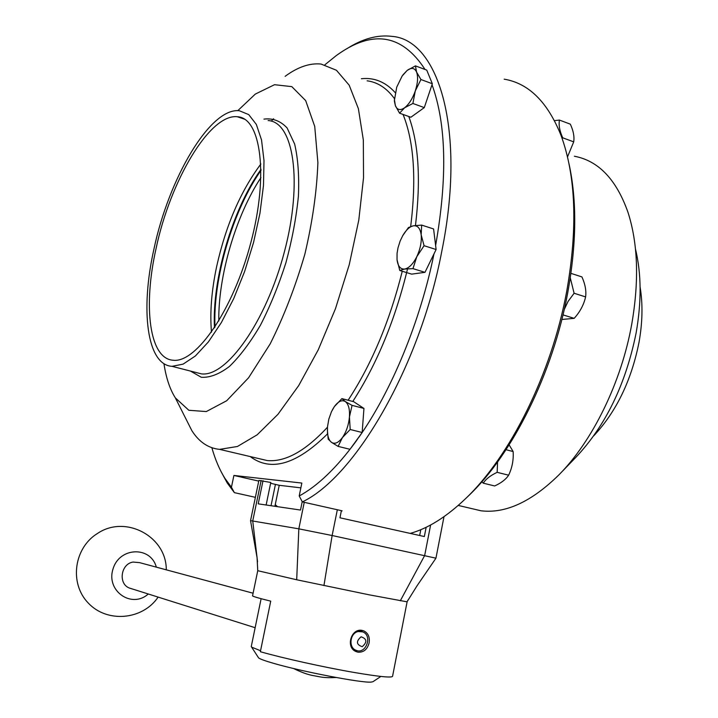 <?xml version="1.0" encoding="UTF-8"?>
<svg xmlns="http://www.w3.org/2000/svg" width="718" height="718" viewBox="0 0 718 718"><rect width="100%" height="100%" fill="white"/><g stroke="black" fill="none" stroke-linecap="round" stroke-linejoin="round"><path stroke-width="1.08" d="M433.923 253.992L428.054 266.019M434.749 238.412L435.449 244.102M432.012 84.706C446.318 124.088 447.52 177.705 435.62 245.538M430.719 88.547L425.729 103.32M324.931 64.755L336.123 55.699C372.265 29.303 401.909 33.899 425.047 69.484M221.512 472.435L227.22 482.963L234.373 492.647L231.438 487.244L224.905 478.332C219.537 469.716 215.194 459.52 211.873 447.745M231.438 487.244L233.906 475.451L301.838 483.061L299.2 495.985L302.35 501.9C354.863 477.084 419.842 366.898 441.741 251.533C466.395 130.559 438.716 39.535 391.84 36.358C377.524 34.608 362.554 38.709 346.938 48.68M359.449 436.239L355.949 441.417C336.688 467.705 317.778 485.889 299.2 495.985M355.949 441.417L355.006 442.378M363.443 415.246L362.482 428.125M433.986 253.885C420.218 321.844 391.382 391.193 358.847 437.343M185.316 417.67L191.877 430.701C199.083 442.001 208.319 448.22 219.6 449.369L237.452 446.479L257.188 434.794L277.956 414.322L298.697 385.593L318.262 349.792L335.468 308.704L349.262 264.619L358.785 220.112L363.532 177.777L363.335 139.992L358.39 108.687L349.19 85.2L336.446 70.265L321 64.037C309.718 62.915 297.764 67.016 285.136 76.323M255.366 497.323L234.373 492.647M258.74 481.105L233.906 475.451M250.537 520.676L258.884 480.414L270.794 482.46L266.136 505.005M270.632 483.268L279.239 485.296L275.245 504.655L277.534 506.675M300.86 487.854L279.239 485.296M302.35 501.9L342.127 510.83L341.274 511.243L341.391 510.669M163.937 363.631C166.091 377.874 169.897 389.3 175.354 397.889L188.852 410.283L206.299 411.558L226.682 400.743L248.572 377.794L270.183 343.886C283.87 316.521 295.421 286.644 304.845 254.235C312.518 221.674 316.862 191.123 317.886 162.6L314.726 126.404L305.671 100.601L291.804 86.636L274.527 84.706L255.303 94.085L237.793 110.662M153.912 249.227C140.243 309.745 146.813 364.932 172.024 366.333L183.099 364.134L195.413 355.949L208.391 341.912L221.386 322.526L233.7 298.634L244.641 271.458L253.562 242.451L259.961 213.237L263.488 185.45L264 160.599L261.531 139.947L256.335 124.429L248.76 114.62L239.291 110.734C210.132 107.386 168.685 178.674 153.912 249.227M156.021 248.742C142.981 306.487 149.317 358.955 173.271 360.256C196.292 363.137 233.368 309.557 250.941 242.235C268.792 174.941 260.885 117.68 237.344 116.747C209.656 113.525 170.103 181.385 156.021 248.742M260.867 164.009C240.611 191.185 225.883 225.308 216.683 266.369C211.523 290.691 209.791 312.635 211.487 332.192M574.364 156.228C598.453 160.742 616.322 179.428 627.972 212.286C637.988 243.519 639.244 280.837 631.732 324.24C621.294 382.613 592.458 441.103 558.855 474.93C531.491 501.792 505.553 513.747 481.06 510.794L469.419 508.057M504.171 79.168C528.681 83.27 547.637 102.01 561.027 135.406C575.926 176.018 577.828 227.929 566.753 291.14C551.621 373.737 510.022 456.585 465.39 498.83C446.416 516.924 428.018 528.448 410.202 533.402M569.006 163.776C577.039 200.555 576.617 243.528 567.741 292.702C552.959 373.423 512.302 454.377 468.531 495.824L467.122 497.179M635.475 248.984C641.416 273.576 641.632 301.56 636.121 332.928C625.737 384.336 605.561 425.891 575.612 457.59L560.677 473.045M640.106 287.056C642.924 303.974 642.556 322.445 638.993 342.459C631.337 380.711 616.197 411.89 593.58 436.014M261.038 170.328C232.847 210.248 212.806 278.871 214.996 327.058M273.594 118.757L271.296 121.145M197.019 437.495L196.436 436.84M338.106 446.39L349.998 449.297L362.159 432.496L363.945 408.443L353.669 401.685L341.903 398.625L345.268 401.533C341.876 399.63 338.223 401.335 334.328 406.657L331.456 411.719L328.835 419.088L327.498 426.833L327.489 432.828C327.946 437.45 329.266 440.61 331.438 442.306C334.767 444.442 338.429 442.853 342.432 437.558C346.336 431.814 348.679 424.948 349.442 416.97C349.899 409.143 348.508 404.001 345.268 401.533L352.062 405.365L349.442 416.97L350.196 429.499L342.432 437.558L338.106 446.39L331.438 442.306L328.189 439.093L327.363 429.633M362.159 432.496L350.196 429.499M363.945 408.443L352.062 405.365M332.344 409.933L334.328 406.657L341.903 398.625M497.574 461.97L497.161 472.336L508.631 475.19C505.966 479.328 501.317 482.918 494.675 485.96L483.277 483.178L481.841 481.787M497.161 472.336C490.43 475.487 485.799 479.094 483.277 483.178M508.631 475.19C512.176 467.813 513.666 459.924 513.128 451.541L506.019 449.71M513.128 451.541L509.143 444.873M396.731 87.138L394.478 99.99L395.385 105.69C397.198 110.007 400.267 110.707 404.584 107.79C408.955 104.352 412.527 98.734 415.291 90.926C417.804 83.055 418.226 76.772 416.575 72.069C414.636 67.86 411.513 67.304 407.205 70.391L402.116 76.045L396.731 87.138M420.936 79.527L432.335 83.755L426.743 70.113L415.453 65.885L416.575 72.069L420.936 79.527L415.291 90.926L412.886 103.473L404.584 107.79L399.576 113.202L395.385 105.69L394.388 101.148L394.523 98.034M402.977 74.843L407.205 70.391L415.453 65.885M432.335 83.755L424.284 107.601L410.875 117.24L399.576 113.202M424.284 107.601L412.886 103.473M567.507 156.91L573.709 141.868L562.741 137.82L562.167 138.511M573.709 141.868C574.517 136.635 573.386 130.73 570.316 124.151L559.421 120.068C558.559 125.21 559.663 131.125 562.741 137.82M554.493 120.651L559.421 120.068M561.853 319.474L574.185 318.343C580.018 311.872 583.824 304.728 585.61 296.902C586.418 290.835 585.188 284.175 581.93 276.924L570.927 273.361M570.271 277.83L574.104 293.258L568.064 301.416L564.249 309.503M585.61 296.902L574.104 293.258M574.185 318.343L562.984 314.888M402.672 235.755L408.398 227.588L413.299 225.811L421.663 225.093L433.591 228.952L436.113 249.523L424.966 272.337L412.967 268.631L404.638 269.053C409.009 268.164 413.056 264.036 416.808 256.676C420.335 249.029 421.789 241.742 421.17 234.813C420.209 228.252 417.589 225.255 413.299 225.811C409.628 226.664 406.128 229.904 402.798 235.531L400.186 240.934L398.005 247.8L397.072 253.301L397.036 259.719C397.871 266.252 400.411 269.358 404.638 269.053L399.791 270.498L397.036 259.719L397.054 253.535M424.966 272.337L411.665 274.132L399.791 270.498M436.113 249.523L424.078 245.709L416.808 256.676L412.967 268.631M421.663 225.093L421.17 234.813L424.078 245.709M252.565 595.76L252.548 595.85C252.924 596.487 258.983 598.256 270.731 601.145L260.356 651.711C282.129 657.984 323.782 667.228 353.965 672.434C379.427 676.76 392.306 678.016 392.584 676.212L407.115 601.81M357.977 652.177L356.2 651.639C345.178 647.591 351.219 627.72 362.285 630.431L363.811 630.88C368.208 633.15 369.976 637.153 369.115 642.915C367.383 649.413 363.667 652.5 357.977 652.177M408.264 599.665L407.034 601.819L369.339 594.854L296.696 579.767L257.753 570.702M261.146 480.468L252.736 520.945L257.071 557.689L250.537 520.64L298.832 528.834L332.129 535.52L435.961 558.182L417.158 585.619L407.034 601.819M419.662 535.511L420.802 529.696M302.215 501.649L300.501 510.049L258.22 503.839L263.021 480.683M426.16 527.272L424.347 536.543L339.955 517.795L341.274 511.243M274.904 506.289L275.245 504.655M362.285 631.723L360.607 630.296M354.854 650.93L357.097 650.625M258.229 657.329L258.597 657.894C260.078 659.07 265.086 660.892 273.621 663.342C301.722 671.572 361.935 683.123 371.062 682.1L372.929 681.723M260.562 650.741L251.641 647.151L251.282 646.478M361.073 636.803C366.988 638.823 367.374 642.116 362.222 646.685C356.299 644.665 355.913 641.362 361.073 636.803M358.345 630.61L361.136 631.436M353.669 649.557L353.059 649.413M358.264 631.526C350.007 632.917 348.176 647.457 355.922 650.239C365.875 654.96 372.974 635.511 362.662 631.867L358.264 631.526M253.095 593.221L139.552 562.625L133.099 562.068C120.803 563.738 117.94 583.842 129.428 588.051L131.627 588.742M148.276 593.992C131.735 608.954 105.851 590.977 112.995 569.06C119.296 546.945 150.717 545.877 156.327 567.148M250.214 456.558C270.821 472.085 296.615 464.492 327.596 433.807M352.789 401.461C377.067 363.855 395.403 319.33 407.788 267.868M415.471 225.479C420.936 179.985 418.711 143.654 408.784 116.487M395.241 92.649C385.566 81.978 374.275 77.338 361.378 78.729M367.104 80.811C377.632 82.184 386.76 88.135 394.487 98.662M403.049 114.44C413.981 141.599 416.53 178.944 410.687 226.484M402.259 271.251C389.757 321.161 371.709 364.161 348.113 400.24M327.471 427.21C305.338 451.119 285.243 462.23 267.177 460.543L257.574 458.29M190.423 371.053L201.264 377.264C209.755 377.821 219.125 374.24 229.356 366.512C239.839 356.388 250.178 342.657 260.383 325.317C270.165 306.254 278.674 285.405 285.908 262.752C292.118 239.758 296.292 217.527 298.428 196.041C299.271 175.748 298.006 158.418 294.64 144.058L287.101 127.957C280.505 120.929 272.795 117.985 263.955 119.125M172.024 366.333L201.453 373.881C226.475 377.174 266.127 321.835 284.418 251.749C303.005 181.69 293.662 121.872 268.119 120.543M218.802 321.009C218.11 276.125 235.845 215.436 260.948 177.579M261.029 169.34C232.372 209.405 211.954 279.311 214.467 327.866M430.612 524.993L424.67 555.508L400.303 600.804M257.071 557.689L257.547 561.736M304.244 502.322L298.832 528.834L296.696 579.767M337.325 509.753L332.129 535.52L323.944 585.556M275.425 484.426L271.027 505.723M257.556 458.29L219.6 449.369M224.905 478.332L227.22 482.963M175.354 397.889L191.877 430.701M244.632 119.215L237.344 116.747M458.237 505.427L481.06 510.794M468.531 495.824L465.39 498.83M327.489 432.828L327.489 433.501M394.478 99.99L394.388 101.148M252.548 595.85L257.735 570.747M443.993 516.673L435.952 558.164M257.062 557.644L257.753 570.756M362.105 630.404L363.793 630.871M372.848 681.777L380.863 676.437M258.597 657.894L251.641 647.151M261.119 598.695L251.246 646.649M355.922 650.239L353.005 649.35M255.15 627.712L129.428 588.051M293.554 668.503C301.488 672.407 308.184 674.794 313.64 675.674C320.452 676.832 323.046 678.133 336.248 677.505M166.271 569.832C166.621 536.552 125.713 514.609 97.854 533.232C74.098 547.448 68.964 583.016 88.126 602.896C106.82 623.233 142.613 620.137 158.122 597.107"/></g></svg>
